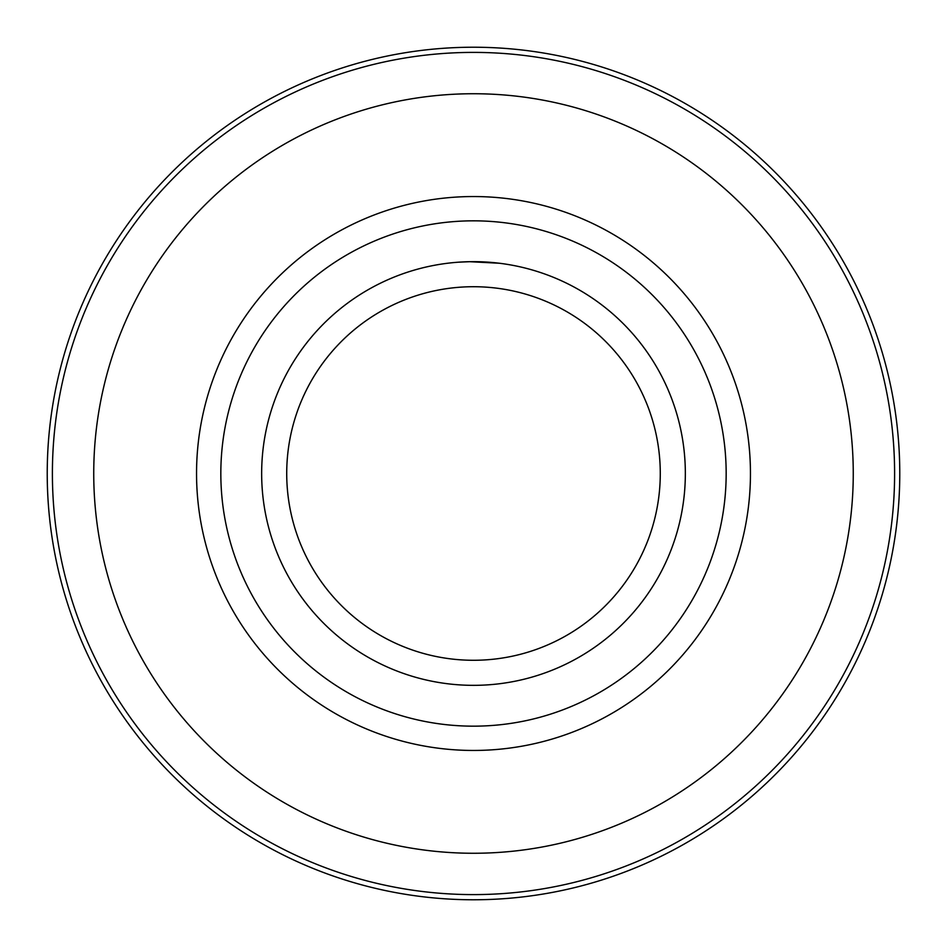 <?xml version="1.0" encoding="UTF-8"?>
<svg xmlns="http://www.w3.org/2000/svg" width="947" height="947" viewBox="0 0 947 947"><rect width="100%" height="100%" fill="white"/><g stroke="black" fill="none" stroke-linecap="round" stroke-linejoin="round"><path stroke-width="1.42" d="M287.592 575.066A211.844 211.844 0 0 0 575.066 659.408A211.844 211.844 0 0 0 659.408 371.934A211.844 211.844 0 0 0 371.934 287.592A211.844 211.844 0 0 0 287.592 575.066M140.227 655.573A379.771 379.771 0 0 0 655.573 806.773A379.771 379.771 0 0 0 806.773 291.427A379.771 379.771 0 0 0 291.427 140.227A379.771 379.771 0 0 0 140.227 655.573M99.411 677.863A426.268 426.268 0 0 0 677.863 847.589A426.268 426.268 0 0 0 847.589 269.137A426.268 426.268 0 0 0 269.137 99.411A426.268 426.268 0 0 0 99.411 677.863M469.452 261.692L499.329 263.242M498.797 263.171L470.387 261.68M470.292 261.68L458.715 262.177M309.586 563.051A186.784 186.784 0 0 0 563.051 637.414A186.784 186.784 0 0 0 637.414 383.949A186.784 186.784 0 0 0 383.949 309.586A186.784 186.784 0 0 0 309.586 563.051M251.76 594.633A252.671 252.671 0 0 0 594.633 695.24A252.671 252.671 0 0 0 695.24 352.367A252.671 252.671 0 0 0 352.367 251.76A252.671 252.671 0 0 0 251.76 594.633M230.452 606.281A276.95 276.95 0 0 0 606.281 716.548A276.95 276.95 0 0 0 716.548 340.719A276.95 276.95 0 0 0 340.719 230.452A276.95 276.95 0 0 0 230.452 606.281M103.945 675.389A421.107 421.107 0 0 0 675.389 843.055A421.107 421.107 0 0 0 843.055 271.611A421.107 421.107 0 0 0 271.611 103.945A421.107 421.107 0 0 0 103.945 675.389"/></g></svg>
